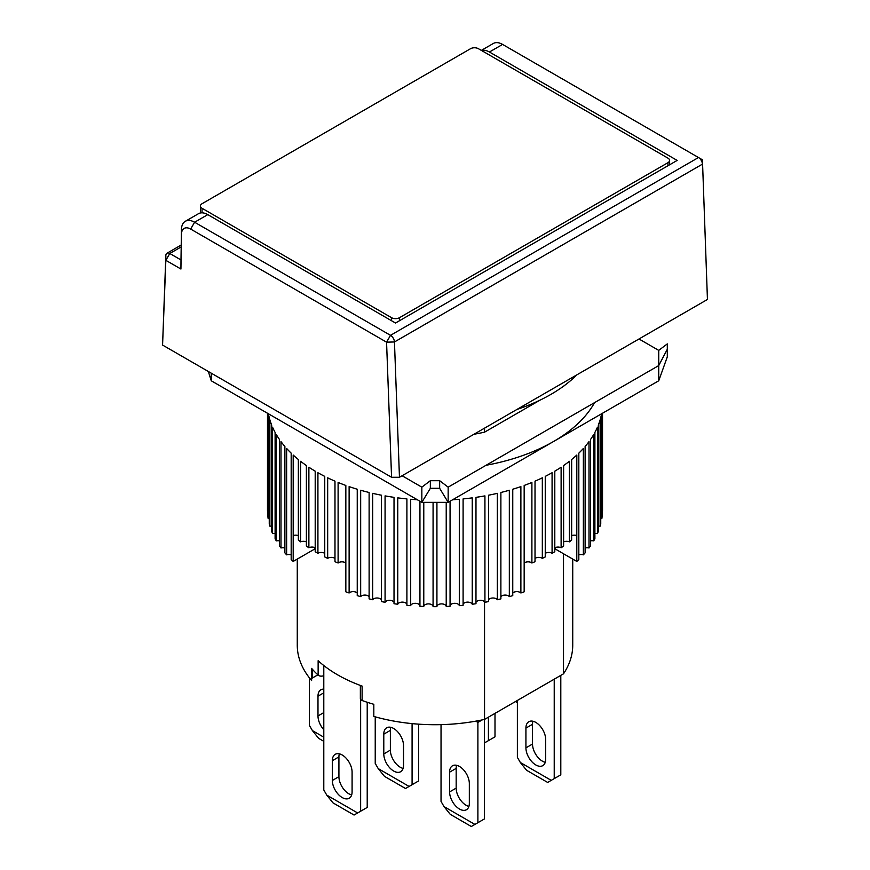 <?xml version="1.0" encoding="UTF-8"?>
<svg xmlns="http://www.w3.org/2000/svg" width="870" height="870" viewBox="0 0 870 870"><rect width="100%" height="100%" fill="white"/><g stroke="black" fill="none" stroke-linecap="round" stroke-linejoin="round"><path stroke-width="1.3" d="M456.598 765.306A13.963 8.058 -120 0 0 456.174 768.373L449.594 772.168A13.963 8.058 60 0 1 452.487 765.785A13.963 8.058 60 0 1 463.242 769.515A13.963 8.058 60 0 1 469.332 783.565L469.332 803.325A13.963 8.058 60 0 1 466.45 809.72A13.963 8.058 60 0 1 459.469 809.024A13.963 8.058 60 0 1 449.594 791.928L456.174 788.122A13.963 8.058 -120 0 0 466.048 805.228A13.963 8.058 -120 0 0 468.908 806.392M484.47 719.414L484.47 818.898L477.891 822.705L477.891 722.394L482.208 719.914M456.174 768.373L456.174 788.122M477.891 722.394L475.76 721.165M441.036 724.645L441.036 801.422L444.026 806.599L450.258 814.342L471.312 826.5L477.891 822.705M449.594 772.168L449.594 791.928M474.911 824.423L444.026 806.599M563.51 553.755L563.51 673.815L484.546 719.403A137.732 79.518 0 0 1 373.817 716.445L373.817 704.298A137.732 79.518 180 0 1 362.105 700.513L362.105 686.082A137.732 79.518 180 0 1 337.603 674.837A137.732 79.518 180 0 1 318.137 660.7L318.137 675.131A137.732 79.518 180 0 1 311.601 668.367L311.601 680.525A137.732 79.518 180 0 1 297.268 645.203L297.268 559.073M484.546 719.403L484.546 601.736M539.976 400.167L484.546 432.172L484.546 428.149M563.51 386.215L560.726 388.194M563.51 673.815A137.732 79.518 0 0 0 572.732 645.203L572.732 559.073M317.844 674.859L312.297 678.056A3.719 2.153 0 0 0 311.601 678.622M362.105 700.513A3.719 2.153 180 0 1 360.354 698.697L360.354 685.44M318.137 675.131A3.719 2.153 0 0 0 323.792 675.598M342.214 797.562A13.963 8.058 -120 0 0 349.196 798.247A13.963 8.058 -120 0 0 352.089 791.863L352.089 772.103A13.963 8.058 -120 0 0 345.988 758.053A13.963 8.058 -120 0 0 335.233 754.312A13.963 8.058 -120 0 0 332.34 760.706L332.34 780.466A13.963 8.058 -120 0 0 342.214 797.562M332.34 780.466L338.919 776.66A13.963 8.058 -120 0 0 348.794 793.755A13.963 8.058 -120 0 0 351.654 794.919M360.637 699.523L360.637 811.231L357.657 812.961L326.772 795.126L323.792 789.96L323.792 665.517M326.772 795.126L333.003 802.879L354.057 815.038L357.657 812.961M360.637 811.231L367.216 807.436L367.216 702.275M338.919 776.66L338.919 756.9L332.34 760.706M339.344 753.844A13.963 8.058 -120 0 0 338.919 756.9M484.546 432.172A137.732 79.518 180 0 1 473.998 434.239M208.343 371.49L211.258 380.777L421.841 502.349L448.159 502.349L658.742 380.777L667.301 356.863L667.301 343.889L658.742 350.382L638.993 338.985M402.092 475.749L421.841 487.156L430.346 480.697L430.346 488.298L439.654 488.298L448.159 502.349L448.159 487.156L658.742 365.574L658.742 350.382M421.841 487.156L421.841 502.349L430.346 488.298M563.988 385.867A137.732 79.518 180 0 1 563.51 386.584M658.742 380.777L658.742 365.574L667.301 349.262M439.654 488.298L439.654 480.697L448.159 487.156M439.654 480.697L430.346 480.697M532.94 721.241A13.963 8.058 -120 0 0 532.516 724.297L525.926 728.103A13.963 8.058 60 0 1 528.819 721.708A13.963 8.058 60 0 1 539.574 725.449A13.963 8.058 60 0 1 545.675 739.5L545.675 759.249A13.963 8.058 60 0 1 542.782 765.643A13.963 8.058 60 0 1 535.8 764.947A13.963 8.058 60 0 1 525.926 747.852L532.516 744.057A13.963 8.058 -120 0 0 542.38 761.152A13.963 8.058 -120 0 0 545.251 762.316M560.802 675.37L560.802 774.833L554.223 778.628L554.223 679.176M532.516 724.297L532.516 744.057M517.378 700.448L517.378 757.357L520.358 762.522L526.589 770.276L547.643 782.424L554.223 778.628M525.926 728.103L525.926 747.852M551.243 780.357L520.358 762.522M390.793 727.32A13.963 8.058 -120 0 0 390.369 730.376L383.79 734.182A13.963 8.058 60 0 1 386.682 727.788A13.963 8.058 60 0 1 397.438 731.529A13.963 8.058 60 0 1 403.528 745.579L403.528 765.328A13.963 8.058 60 0 1 400.635 771.723A13.963 8.058 60 0 1 393.664 771.027A13.963 8.058 60 0 1 383.79 753.931L390.369 750.136A13.963 8.058 -120 0 0 400.243 767.231A13.963 8.058 -120 0 0 403.104 768.395M418.666 724.166L418.666 780.912L412.086 784.707L412.086 723.622M390.369 730.376L390.369 750.136M375.231 716.847L375.231 763.436L378.222 768.601L384.453 776.344L405.507 788.503L412.086 784.707M383.79 734.182L383.79 753.931M409.107 786.436L378.222 768.601M399.46 320.736L399.46 317.702L667.953 162.69A5.579 3.219 180 0 0 669.585 160.417A5.579 3.219 180 0 0 667.953 158.133L478.435 48.709A5.579 3.219 180 0 0 470.539 48.709L202.047 203.721A5.579 3.219 180 0 0 200.415 206.005L200.415 212.976M202.047 212.835L202.047 208.289L391.565 317.702L391.565 320.736M202.047 208.289A5.579 3.219 180 0 1 200.415 206.005M399.46 317.702A5.579 3.219 180 0 1 391.565 317.702M309.426 677.882L309.426 725.439L312.417 730.604L318.637 738.358L323.792 741.327M323.792 692.835L317.985 696.185A13.963 8.058 60 0 1 320.878 689.79A13.963 8.058 60 0 1 323.792 689.149M323.792 729.68A13.963 8.058 60 0 1 317.985 715.945L323.792 712.595M317.985 696.185L317.985 715.945M323.792 737.173L312.417 730.604M516.889 409.476A163.788 94.569 0 0 0 576.854 374.861M298.356 535.637A4.654 2.686 0 0 0 293.212 535.583L293.212 561.422L314.907 548.894L314.907 547.676M486.025 465.287A167.518 96.711 0 0 0 594.558 402.636M324.749 553.342A4.654 2.686 0 0 0 317.92 553.287A167.518 96.711 180 0 1 316.549 552.504A167.518 96.711 180 0 1 315.201 551.71L315.201 471.17A167.518 96.711 0 0 1 308.883 467.223L308.883 547.763A167.518 96.711 180 0 1 306.381 546.077L306.381 465.526A167.518 96.711 0 0 1 300.618 461.307L300.618 541.858A167.518 96.711 180 0 1 298.356 540.063L298.356 459.512A167.518 96.711 0 0 1 293.19 455.043L293.19 561.422A167.518 96.711 0 0 1 291.178 559.53L291.178 453.15A167.518 96.711 0 0 1 286.632 448.463L286.632 554.842A4.654 2.686 0 0 1 291.178 554.875M317.92 553.287L317.92 472.736A167.518 96.711 0 0 0 324.749 476.379L324.749 556.93A167.518 96.711 180 0 0 327.675 558.377L327.675 477.826A167.518 96.711 0 0 0 334.983 481.153L334.983 561.694A167.518 96.711 180 0 0 338.104 563.01L338.104 482.458A167.518 96.711 0 0 0 345.836 485.449L345.836 591.828A167.518 96.711 0 0 0 349.12 592.992L349.12 486.602A167.518 96.711 0 0 0 357.244 489.234L357.244 595.613A167.518 96.711 0 0 0 360.669 596.624L360.669 490.245A167.518 96.711 0 0 0 369.119 492.485L369.119 598.875A167.518 96.711 0 0 0 372.675 599.724L372.675 493.344A167.518 96.711 0 0 0 381.408 495.204L381.408 601.583A167.518 96.711 0 0 0 385.073 602.268L385.073 495.889A167.518 96.711 0 0 0 394.023 497.346L394.023 603.726A167.518 96.711 0 0 0 397.764 604.248L397.764 497.868A167.518 96.711 0 0 0 406.899 498.912L406.899 605.292A167.518 96.711 0 0 0 410.694 605.64L410.694 499.26A167.518 96.711 0 0 0 417.328 499.739M419.938 501.25L419.938 606.27A167.518 96.711 0 0 0 423.777 606.444L423.777 502.349M433.075 502.349L433.075 606.662A167.518 96.711 0 0 0 436.925 606.662L436.925 502.349M446.223 502.349L446.223 606.444A167.518 96.711 0 0 0 450.062 606.27L450.062 501.25M452.672 499.739A167.518 96.711 0 0 0 459.306 499.26L459.306 605.64A167.518 96.711 0 0 0 463.101 605.292L463.101 498.912A167.518 96.711 0 0 0 472.236 497.868L472.236 604.248A167.518 96.711 0 0 0 475.977 603.726L475.977 497.346A167.518 96.711 0 0 0 484.927 495.889L484.927 602.268A167.518 96.711 0 0 0 488.592 601.583L488.592 495.204A167.518 96.711 0 0 0 497.325 493.344L497.325 599.724A167.518 96.711 0 0 0 500.881 598.875L500.881 492.485A167.518 96.711 0 0 0 509.331 490.245L509.331 596.624A167.518 96.711 0 0 0 512.756 595.613L512.756 489.234A167.518 96.711 0 0 0 520.88 486.602L520.88 592.992A167.518 96.711 0 0 0 524.164 591.828L524.164 485.449A167.518 96.711 0 0 0 531.896 482.458L531.896 563.01A4.654 2.686 0 0 0 524.164 563.064M555.093 547.676L555.093 548.894L576.788 561.422L576.81 455.043A167.518 96.711 0 0 1 571.644 459.512L571.644 540.063A167.518 96.711 180 0 1 569.382 541.858L569.382 461.307A167.518 96.711 0 0 1 563.619 465.526L563.619 546.077A167.518 96.711 180 0 1 561.117 547.763L561.117 467.223A167.518 96.711 0 0 1 554.799 471.17L554.799 551.71A167.518 96.711 180 0 1 552.08 553.287L552.08 472.736A167.518 96.711 0 0 1 545.251 476.379L545.251 556.93A167.518 96.711 180 0 1 542.325 558.377L542.325 477.826A167.518 96.711 0 0 1 535.017 481.153L535.017 561.694A167.518 96.711 180 0 1 531.896 563.01M571.644 535.637A4.654 2.686 0 0 1 576.788 535.583L576.788 561.422A167.518 96.711 0 0 0 578.822 559.53L578.822 453.15A167.518 96.711 0 0 0 583.368 448.463L583.368 554.842A167.518 96.711 0 0 0 585.118 552.863L585.118 446.484A167.518 96.711 0 0 0 589.012 441.601L589.012 547.98A167.518 96.711 0 0 0 590.491 545.936L590.491 439.546A167.518 96.711 0 0 0 593.71 434.511L593.71 540.89A167.518 96.711 0 0 0 594.895 538.78L594.895 432.401A167.518 96.711 0 0 0 597.429 427.224L597.429 533.604A167.518 96.711 0 0 0 598.321 531.439L598.321 425.06A167.518 96.711 0 0 0 600.137 419.797L600.137 526.176A167.518 96.711 0 0 0 600.746 523.979L600.746 417.6A167.518 96.711 0 0 0 601.583 413.772M601.833 413.631L601.833 518.65A167.518 96.711 0 0 0 602.138 516.432L602.138 413.457M602.508 413.239L602.508 511.06A167.518 96.711 0 0 0 602.518 509.95L602.518 413.239M306.381 541.901A4.654 2.686 0 0 0 300.618 541.858M345.836 563.064A4.654 2.686 0 0 0 338.104 563.01M334.983 558.431A4.654 2.686 0 0 0 327.675 558.377M315.201 547.817A4.654 2.686 0 0 0 308.883 547.763M284.881 548.013A4.654 2.686 0 0 0 280.988 547.98L280.988 441.601A167.518 96.711 0 0 0 284.881 446.484L284.881 552.863A167.518 96.711 0 0 0 286.632 554.842M279.509 540.912A4.654 2.686 0 0 0 276.29 540.89L276.29 434.511A167.518 96.711 0 0 0 279.509 439.546L279.509 545.936A167.518 96.711 0 0 0 280.988 547.98M275.105 533.625A4.654 2.686 0 0 0 272.571 533.604L272.571 427.224A167.518 96.711 0 0 0 275.105 432.401L275.105 538.78A167.518 96.711 0 0 0 276.29 540.89M271.679 526.187A4.654 2.686 0 0 0 269.863 526.176L269.863 419.797A167.518 96.711 0 0 0 271.679 425.06L271.679 531.439A167.518 96.711 0 0 0 272.571 533.604M268.417 413.772A167.518 96.711 0 0 0 269.254 417.6L269.254 523.979A167.518 96.711 0 0 0 269.863 526.176M269.254 518.65A4.654 2.686 0 0 0 268.167 518.65L268.167 413.631M267.862 413.457L267.862 516.432A167.518 96.711 0 0 0 268.167 518.65M267.862 511.06A4.654 2.686 0 0 0 267.492 511.06L267.492 413.239L267.481 509.95A167.518 96.711 0 0 0 267.492 511.06M601.833 518.65A4.654 2.686 0 0 0 600.746 518.65M600.137 526.176A4.654 2.686 0 0 0 598.321 526.187M597.429 533.604A4.654 2.686 0 0 0 594.895 533.625M593.71 540.89A4.654 2.686 0 0 0 590.491 540.912M589.012 547.98A4.654 2.686 0 0 0 585.118 548.013M583.368 554.842A4.654 2.686 0 0 0 578.822 554.875M569.382 541.858A4.654 2.686 0 0 0 563.619 541.901M561.117 547.763A4.654 2.686 0 0 0 554.799 547.817M552.08 553.287A4.654 2.686 0 0 0 545.251 553.342M542.325 558.377A4.654 2.686 0 0 0 535.017 558.431M520.88 592.992A4.654 2.686 0 0 0 516.791 591.643A4.654 2.686 0 0 0 512.756 593.046M509.331 596.624A4.654 2.686 0 0 0 505.068 595.091A4.654 2.686 0 0 0 500.881 596.689M497.325 599.724A4.654 2.686 0 0 0 492.92 597.994A4.654 2.686 0 0 0 488.592 599.789M484.927 602.268A4.654 2.686 0 0 0 480.403 600.343A4.654 2.686 0 0 0 475.977 602.334M472.236 604.248A4.654 2.686 0 0 0 467.614 602.116A4.654 2.686 0 0 0 463.101 604.313M459.306 605.64A4.654 2.686 0 0 0 454.629 603.301A4.654 2.686 0 0 0 450.062 605.716M446.223 606.444A4.654 2.686 0 0 0 441.514 603.9A4.654 2.686 0 0 0 436.925 606.52M433.075 606.52A4.654 2.686 0 0 0 428.486 603.9A4.654 2.686 0 0 0 423.777 606.444M419.938 605.716A4.654 2.686 0 0 0 415.371 603.301A4.654 2.686 0 0 0 410.694 605.64M406.899 604.313A4.654 2.686 0 0 0 402.386 602.116A4.654 2.686 0 0 0 397.764 604.248M394.023 602.334A4.654 2.686 0 0 0 389.597 600.343A4.654 2.686 0 0 0 385.073 602.268M381.408 599.789A4.654 2.686 0 0 0 377.08 597.994A4.654 2.686 0 0 0 372.675 599.724M369.119 596.689A4.654 2.686 0 0 0 364.932 595.091A4.654 2.686 0 0 0 360.669 596.624M357.244 593.046A4.654 2.686 0 0 0 353.209 591.643A4.654 2.686 0 0 0 349.12 592.992M494.997 713.367L494.997 736.836L488.418 740.642L488.418 717.163M488.418 740.642L484.47 742.915M485.438 742.36L484.47 741.805M517.378 702.645L515.475 701.546M707.44 299.465L702.438 159.808L707.44 299.465L399.46 477.271L391.565 477.271L162.57 345.064L165.844 255.573A5.579 3.219 60 0 1 166.996 253.213A5.579 3.219 60 0 1 169.791 253.485L180.993 259.956L180.927 269.037L181.449 234.204A13.028 7.525 60 0 1 190.66 229.071L386.563 342.171L391.565 477.271M399.46 477.271L394.458 341.964L702.427 164.158A5.579 3.219 -120 0 0 698.479 157.524L702.438 159.808L698.479 157.524L390.51 335.331A5.579 3.219 60 0 1 394.458 341.964L386.563 342.171L390.51 335.331L194.608 222.231A18.618 10.745 -120 0 0 185.31 221.306A18.618 10.745 -120 0 0 181.449 229.56L181.449 234.204M162.57 345.064L165.844 260.326L180.927 269.037M481.338 50.395L493.279 43.5A18.618 10.745 60 0 1 502.588 44.424L698.479 157.524M180.993 259.956L181.449 229.56M190.66 229.071L194.608 222.231L207.778 214.629L395.513 323.02L677.164 160.417L489.418 52.015L502.588 44.424M481.523 50.503A18.618 10.745 60 0 1 489.418 52.015M207.778 214.629A18.618 10.745 -120 0 0 198.469 213.705L185.31 221.306M312.297 669.171L312.297 678.056M211.258 380.777L211.258 373.176M667.953 162.69L667.953 165.735M165.844 255.573L165.844 260.326L169.791 253.485L181.188 246.906M669.585 160.417L669.585 164.789M166.996 253.213L181.221 245.003"/></g></svg>
